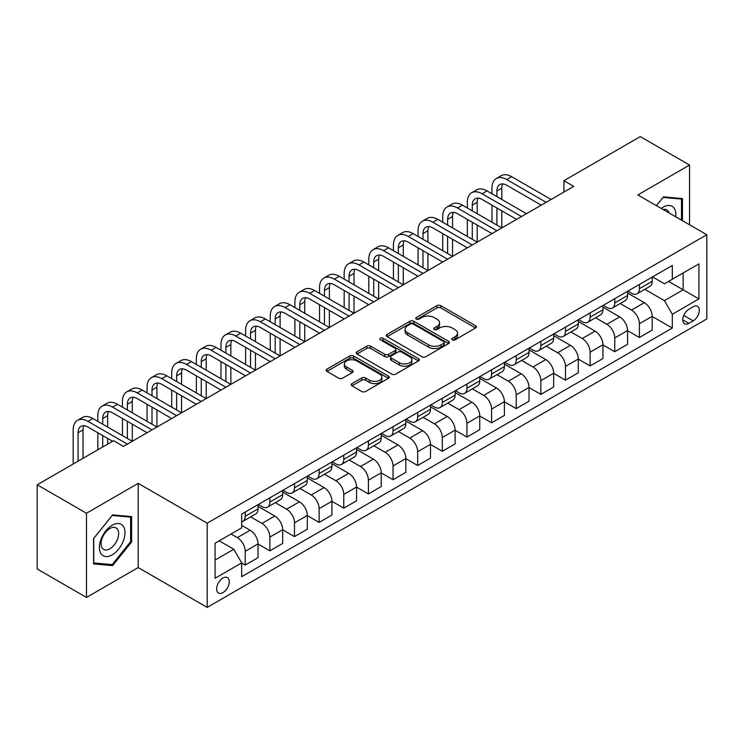 <?xml version="1.0" encoding="UTF-8"?>
<svg xmlns="http://www.w3.org/2000/svg" width="744" height="744" viewBox="0 0 744 744"><rect width="100%" height="100%" fill="white"/><g stroke="black" fill="none" stroke-linecap="round" stroke-linejoin="round"><path stroke-width="1.12" d="M452.315 339.859A1.916 1.107 0 0 0 455.03 339.859L475.583 327.992A2.734 1.581 0 0 0 476.383 326.876A2.734 1.581 0 0 0 475.583 325.76L440.764 305.654A2.734 1.581 0 0 0 436.895 305.654L416.333 317.521A1.916 1.107 0 0 0 415.775 318.302A1.916 1.107 0 0 0 416.333 319.083A1.916 1.107 0 0 0 419.049 319.083L421.709 317.548A8.751 5.05 0 0 1 434.087 317.548L436.988 319.223A8.751 5.05 0 0 1 439.555 322.803A8.751 5.05 0 0 1 436.988 326.374L434.329 327.909A1.916 1.107 0 0 0 433.771 328.69A1.916 1.107 0 0 0 434.329 329.471A1.916 1.107 0 0 0 437.035 329.471L439.695 327.937A8.751 5.05 0 0 1 452.073 327.937L454.975 329.611A8.751 5.05 0 0 1 457.541 333.182A8.751 5.05 0 0 1 454.975 336.762L452.315 338.297A1.916 1.107 0 0 0 451.757 339.078A1.916 1.107 0 0 0 452.315 339.859L452.315 338.297M222.958 592.605A8.919 5.152 120 0 0 228.78 584.747A8.919 5.152 120 0 0 227.413 577.595A8.919 5.152 120 0 0 222.958 578.042A8.919 5.152 120 0 0 217.127 585.9A8.919 5.152 120 0 0 218.494 593.042A8.919 5.152 120 0 0 222.958 592.605M351.968 383.616A2.734 1.581 0 0 0 351.168 384.732A2.734 1.581 0 0 0 351.968 385.848L361.733 391.483A2.734 1.581 0 0 0 365.602 391.483L388.433 378.305A2.734 1.581 0 0 0 389.233 377.189A2.734 1.581 0 0 0 388.433 376.073L353.605 355.967A2.734 1.581 0 0 0 349.736 355.967L326.914 369.154A2.734 1.581 0 0 0 326.114 370.27A2.734 1.581 0 0 0 326.914 371.386L338.715 378.194A2.734 1.581 0 0 0 342.584 378.194L352.349 372.558A2.734 1.581 0 0 0 353.149 371.442A2.734 1.581 0 0 0 352.349 370.326L346.499 366.941A7.319 4.222 0 0 1 344.36 363.956A7.319 4.222 0 0 1 348.871 360.05A7.319 4.222 0 0 1 356.85 360.97L379.775 374.204A7.319 4.222 0 0 1 381.914 377.189A7.319 4.222 0 0 1 377.403 381.095A7.319 4.222 0 0 1 369.424 380.175L365.602 377.971A2.734 1.581 0 0 0 361.733 377.971L351.968 383.616L351.968 385.848M138.207 483.368L86.471 513.239L37.2 484.79L37.2 568.993L86.471 597.441L138.207 567.57L207.185 607.392L207.185 523.19L138.207 483.368L138.207 567.57M689.558 224.79L689.558 165.047L637.822 194.919L706.8 234.741L207.185 523.19M689.558 165.047L640.286 136.608L563.915 180.699L563.915 192.073M37.2 484.79L113.572 440.699L123.43 446.391L573.764 186.381L563.915 180.699M421.894 356.748A2.734 1.581 0 0 0 425.763 356.748L448.595 343.57A2.734 1.581 0 0 0 449.395 342.454A2.734 1.581 0 0 0 448.595 341.338L413.776 321.231A2.734 1.581 0 0 0 409.907 321.231L387.075 334.419A2.734 1.581 0 0 0 386.276 335.535A2.734 1.581 0 0 0 387.075 336.651L421.894 356.748M381.17 340.278A1.916 1.107 0 0 1 383.113 340.547L383.113 338.269L418.509 358.71A2.734 1.581 0 0 1 419.318 359.826A2.734 1.581 0 0 1 418.509 360.942L395.687 374.12A2.734 1.581 0 0 1 391.818 374.12L356.999 354.014L356.999 351.782A2.734 1.581 0 0 0 356.19 352.898A2.734 1.581 0 0 0 356.999 354.014M356.999 351.782L366.764 346.146A2.734 1.581 0 0 1 370.633 346.146L384.76 354.293A2.734 1.581 0 0 0 388.628 354.293L395.101 350.554A2.734 1.581 0 0 0 395.91 349.438A2.734 1.581 0 0 0 395.101 348.322L380.398 339.831A1.916 1.107 0 0 1 379.84 339.05A1.916 1.107 0 0 1 381.021 338.027A1.916 1.107 0 0 1 383.113 338.269M693.203 306.77L688.87 309.272A8.64 4.985 120 0 0 683.225 316.888A8.64 4.985 120 0 0 684.545 323.817A8.64 4.985 120 0 0 688.87 323.389L693.203 320.878A8.64 4.985 120 0 0 698.849 313.271A8.64 4.985 120 0 0 697.519 306.342A8.64 4.985 120 0 0 693.203 306.77M207.185 607.392L706.8 318.944L706.8 234.741M652.507 276.898L664.429 283.789L672.306 279.233L672.306 265.469L241.679 514.095L241.679 527.859L215.072 543.222L215.072 578.265L241.679 562.901L241.679 576.674L672.306 328.048L672.306 314.284L664.429 300.632L644.834 289.314M672.306 279.233L698.914 263.878L698.914 298.921L672.306 314.284M86.471 513.239L86.471 597.441M668.568 281.399L683.15 289.816L683.15 272.974L698.914 263.878M664.429 300.632L683.15 289.816L698.914 298.921M215.072 560.065L233.793 549.249L219.21 540.832M241.679 563.022L245.222 565.068L245.222 551.304A11.151 6.436 -120 0 0 237.345 537.642L231.031 534.006M245.222 565.068L258.038 557.674L258.038 543.901A11.151 6.436 -120 0 0 250.151 530.249L241.679 525.357M258.038 544.013L269.858 550.848L269.858 537.075A11.151 6.436 -120 0 0 261.981 523.423L250.654 516.885M269.858 550.848L282.673 543.446L282.673 529.682A11.151 6.436 -120 0 0 274.787 516.029L258.038 506.357M282.673 529.793L294.494 536.619L294.494 522.855A11.151 6.436 -120 0 0 286.617 509.203L275.289 502.665M294.494 536.619L307.309 529.226L307.309 515.452A11.151 6.436 -120 0 0 299.423 501.8L282.673 492.128M307.309 515.573L319.13 522.4L319.13 508.626A11.151 6.436 -120 0 0 311.252 494.974L299.925 488.436M319.13 522.4L331.945 515.006L331.945 501.233A11.151 6.436 -120 0 0 324.058 487.58L307.309 477.908M331.945 501.344L343.765 508.171L343.765 494.407A11.151 6.436 -120 0 0 335.888 480.754L324.561 474.216M343.765 508.171L356.581 500.777L356.581 487.013A11.151 6.436 -120 0 0 348.694 473.351L331.945 463.679M356.581 487.125L368.401 493.951L368.401 480.187A11.151 6.436 -120 0 0 360.524 466.525L349.196 459.997M368.401 493.951L381.216 486.557L381.216 472.784A11.151 6.436 -120 0 0 373.33 459.132L356.581 449.46M381.216 472.905L393.037 479.731L393.037 465.958A11.151 6.436 -120 0 0 385.159 452.306L373.832 445.768M393.037 479.731L405.852 472.328L405.852 458.564A11.151 6.436 -120 0 0 397.966 444.912L381.216 435.24M405.852 458.676L417.672 465.502L417.672 451.738A11.151 6.436 -120 0 0 409.795 438.086L398.468 431.548M417.672 465.502L430.488 458.109L430.488 444.345A11.151 6.436 -120 0 0 422.601 430.683L405.852 421.011M430.488 444.456L442.308 451.283L442.308 437.509A11.151 6.436 -120 0 0 434.431 423.857L423.103 417.319M442.308 451.283L455.123 443.889L455.123 430.116A11.151 6.436 -120 0 0 447.237 416.463L430.488 406.791M455.123 430.227L466.944 437.053L466.944 423.289A11.151 6.436 -120 0 0 459.067 409.637L447.739 403.099M466.944 437.053L479.759 429.66L479.759 415.896A11.151 6.436 -120 0 0 471.873 402.234L455.123 392.572M479.759 416.008L491.579 422.834L491.579 409.07A11.151 6.436 -120 0 0 483.702 395.408L472.375 388.88M491.579 422.834L504.395 415.44L504.395 401.667A11.151 6.436 -120 0 0 496.508 388.015L479.759 378.343M504.395 401.788L516.215 408.614L516.215 394.841A11.151 6.436 -120 0 0 508.338 381.188L497.011 374.651M516.215 408.614L529.031 401.211L529.031 387.447A11.151 6.436 -120 0 0 521.144 373.795L504.395 364.123M529.031 387.559L540.851 394.385L540.851 380.621A11.151 6.436 -120 0 0 532.974 366.969L521.646 360.431M540.851 394.385L553.666 386.992L553.666 373.228A11.151 6.436 -120 0 0 545.78 359.566L529.031 349.894M553.666 373.339L565.486 380.165L565.486 366.392A11.151 6.436 -120 0 0 557.609 352.74L546.282 346.211M565.486 380.165L578.302 372.772L578.302 358.999A11.151 6.436 -120 0 0 570.416 345.346L553.666 335.674M578.302 359.11L590.122 365.946L590.122 352.172A11.151 6.436 -120 0 0 582.245 338.52L570.927 331.982M590.122 365.946L602.938 358.543L602.938 344.779A11.151 6.436 -120 0 0 595.051 331.127L578.302 321.454M602.938 344.891L614.758 351.717L614.758 337.953A11.151 6.436 -120 0 0 606.881 324.291L595.563 317.762M614.758 351.717L627.573 344.323L627.573 330.55A11.151 6.436 -120 0 0 619.687 316.898L602.938 307.226M627.573 330.671L639.394 337.497L639.394 323.724A11.151 6.436 -120 0 0 631.516 310.071L620.198 303.533M639.394 337.497L652.209 330.094L652.209 316.33A11.151 6.436 -120 0 0 644.323 302.678L627.573 293.006M627.871 291.127L631.516 293.229A11.151 6.436 -120 0 0 637.087 293.787A11.151 6.436 -120 0 0 639.394 288.681L639.394 284.468M603.235 305.347L606.881 307.458A11.151 6.436 -120 0 0 612.452 308.007A11.151 6.436 -120 0 0 614.758 302.901L614.758 298.688M578.6 319.576L582.245 321.678A11.151 6.436 -120 0 0 587.816 322.226A11.151 6.436 -120 0 0 590.122 317.13L590.122 312.917M553.964 333.796L557.609 335.897A11.151 6.436 -120 0 0 563.18 336.455A11.151 6.436 -120 0 0 565.486 331.35L565.486 327.137M529.328 348.015L532.974 350.126A11.151 6.436 -120 0 0 538.544 350.675A11.151 6.436 -120 0 0 540.851 345.569L540.851 341.366M504.692 362.244L508.338 364.346A11.151 6.436 -120 0 0 513.909 364.904A11.151 6.436 -120 0 0 516.215 359.798L516.215 355.586M480.057 376.464L483.702 378.575A11.151 6.436 -120 0 0 489.273 379.124A11.151 6.436 -120 0 0 491.579 374.018L491.579 369.805M455.421 390.693L459.067 392.795A11.151 6.436 -120 0 0 464.637 393.344A11.151 6.436 -120 0 0 466.944 388.247L466.944 384.034M430.776 404.913L434.431 407.014A11.151 6.436 -120 0 0 440.002 407.573A11.151 6.436 -120 0 0 442.308 402.467L442.308 398.254M406.14 419.132L409.795 421.243A11.151 6.436 -120 0 0 415.366 421.792A11.151 6.436 -120 0 0 417.672 416.687L417.672 412.483M381.505 433.361L385.159 435.463A11.151 6.436 -120 0 0 390.73 436.012A11.151 6.436 -120 0 0 393.037 430.916L393.037 426.703M356.869 447.581L360.524 449.692A11.151 6.436 -120 0 0 366.094 450.241A11.151 6.436 -120 0 0 368.401 445.135L368.401 440.922M332.233 461.81L335.888 463.912A11.151 6.436 -120 0 0 341.459 464.461A11.151 6.436 -120 0 0 343.765 459.355L343.765 455.151M307.598 476.03L311.252 478.132A11.151 6.436 -120 0 0 316.823 478.69A11.151 6.436 -120 0 0 319.13 473.584L319.13 469.371M282.962 490.25L286.617 492.361A11.151 6.436 -120 0 0 292.187 492.909A11.151 6.436 -120 0 0 294.494 487.804L294.494 483.6M258.326 504.479L261.981 506.58A11.151 6.436 -120 0 0 267.552 507.129A11.151 6.436 -120 0 0 269.858 502.033L269.858 497.82M652.209 316.442L672.306 328.048M637.087 293.787L649.903 286.384A11.151 6.436 -120 0 0 652.209 281.288L652.209 277.075M612.452 308.007L625.267 300.613A11.151 6.436 -120 0 0 627.573 295.507L627.573 291.295M587.816 322.226L600.631 314.833A11.151 6.436 -120 0 0 602.938 309.727L602.938 305.524M563.18 336.455L575.986 329.053A11.151 6.436 -120 0 0 578.302 323.956L578.302 319.743M538.544 350.675L551.351 343.282A11.151 6.436 -120 0 0 553.666 338.176L553.666 333.963M513.909 364.904L526.715 357.501A11.151 6.436 -120 0 0 529.031 352.396L529.031 348.192M489.273 379.124L502.079 371.73A11.151 6.436 -120 0 0 504.395 366.625L504.395 362.412M464.637 393.344L477.443 385.95A11.151 6.436 -120 0 0 479.759 380.844L479.759 376.641M440.002 407.573L452.808 400.17A11.151 6.436 -120 0 0 455.123 395.073L455.123 390.86M415.366 421.792L428.172 414.399A11.151 6.436 -120 0 0 430.488 409.293L430.488 405.08M390.73 436.012L403.536 428.618A11.151 6.436 -120 0 0 405.852 423.513L405.852 419.309M366.094 450.241L378.901 442.847A11.151 6.436 -120 0 0 381.216 437.742L381.216 433.529M341.459 464.461L354.265 457.067A11.151 6.436 -120 0 0 356.581 451.961L356.581 447.749M316.823 478.69L329.629 471.287A11.151 6.436 -120 0 0 331.945 466.19L331.945 461.978M292.187 492.909L304.993 485.516A11.151 6.436 -120 0 0 307.309 480.41L307.309 476.197M267.552 507.129L280.358 499.736A11.151 6.436 -120 0 0 282.673 494.63L282.673 490.426M241.679 521.804A11.151 6.436 -120 0 0 242.916 521.358L255.722 513.965A11.151 6.436 -120 0 0 258.038 508.859L258.038 504.646M242.916 521.358A11.151 6.436 -120 0 0 245.222 516.252L245.222 512.039M233.793 549.249L241.679 562.901M682.462 220.689L682.462 198.564L663.443 196.872L656.394 205.642M93.567 563.924L112.586 565.617L131.604 541.957L131.604 516.606L112.586 514.904L93.567 538.563L93.567 563.924M130.618 541.39L131.604 541.957M110.577 564.464L112.586 565.617M453.087 340.129L454.975 339.032A8.751 5.05 0 0 0 457.541 335.46L457.541 333.182M439.555 322.803L439.555 325.072A8.751 5.05 0 0 1 436.988 328.653L435.091 329.741M475.546 328.011L440.764 307.932A2.734 1.581 0 0 0 436.895 307.932L417.105 319.353M448.558 343.598L413.776 323.51A2.734 1.581 0 0 0 409.907 323.51L387.113 336.669M443.759 343.235A1.916 1.107 0 0 0 444.317 342.454A1.916 1.107 0 0 0 443.759 341.673L413.19 324.031A1.916 1.107 0 0 0 410.483 324.031L407.675 325.649A8.751 5.05 0 0 0 405.117 329.22A8.751 5.05 0 0 0 407.675 332.791L428.572 344.853A8.751 5.05 0 0 0 440.95 344.853L443.759 343.235L443.759 345.514A1.916 1.107 0 0 0 444.317 344.732L444.317 342.454M405.117 329.22L405.117 331.498A8.751 5.05 0 0 0 407.675 335.07L407.675 332.791M443.759 345.514L440.95 347.132A8.751 5.05 0 0 1 428.572 347.132L407.675 335.07M357.027 354.032L366.764 348.415L366.764 346.146M395.91 349.438L395.91 351.717A2.734 1.581 0 0 1 395.101 352.833L388.628 356.571A2.734 1.581 0 0 1 384.76 356.571L370.633 348.415A2.734 1.581 0 0 0 366.764 348.415M383.113 340.547L418.472 360.961M399.407 362.756A7.319 4.222 0 0 0 407.387 363.667A7.319 4.222 0 0 0 411.906 359.771A7.319 4.222 0 0 0 409.758 356.776L401.686 352.117A2.734 1.581 0 0 0 397.817 352.117L391.335 355.855A2.734 1.581 0 0 0 390.535 356.971A2.734 1.581 0 0 0 391.335 358.097L399.407 362.756L399.407 365.034A7.319 4.222 0 0 0 407.387 365.946A7.319 4.222 0 0 0 411.906 362.04L411.906 359.771M390.535 356.971L390.535 359.25A2.734 1.581 0 0 0 391.335 360.366L391.335 358.097M399.407 365.034L391.335 360.366M381.914 377.189L381.914 379.468A7.319 4.222 0 0 1 377.403 383.374A7.319 4.222 0 0 1 369.424 382.453L365.602 380.249A2.734 1.581 0 0 0 361.733 380.249L352.005 385.866M344.36 363.956L344.36 366.234A7.319 4.222 0 0 0 346.499 369.219L346.499 366.941M352.349 370.326L352.349 372.558L346.499 369.219M388.433 376.073L388.433 378.305L353.605 358.245A2.734 1.581 0 0 0 349.736 358.245L326.951 371.405M491.979 193.784L491.979 188.093A20.906 12.071 60 0 1 496.304 178.523L501.233 175.677A20.906 12.071 60 0 1 511.686 176.709L551.099 199.466M496.304 178.523A20.906 12.071 60 0 1 506.757 179.555L546.17 202.312M541.251 205.158L506.757 185.247A13.941 8.045 -120 0 0 499.791 184.559A13.941 8.045 -120 0 0 496.899 190.938L496.899 196.63M502.702 183.917A13.941 8.045 -120 0 0 501.828 188.093L501.828 199.466M496.899 208.004L496.899 225.069M501.828 210.85L501.828 227.915L462.415 205.158L457.486 208.004L496.899 230.761M491.979 222.224L491.979 205.158M467.344 208.004L467.344 202.312A20.906 12.071 60 0 1 471.668 192.743L476.597 189.897A20.906 12.071 60 0 1 487.05 190.938L526.464 213.695M471.668 192.743A20.906 12.071 60 0 1 482.121 193.784L521.535 216.541M516.615 219.387L482.121 199.466A13.941 8.045 -120 0 0 475.156 198.778A13.941 8.045 -120 0 0 472.263 205.158L472.263 210.85M478.066 198.137A13.941 8.045 -120 0 0 477.192 202.312L477.192 213.695M472.263 222.224L472.263 239.298M477.192 225.069L477.192 242.144L437.779 219.387L432.85 222.224L472.263 244.981M467.344 236.453L467.344 219.387M491.979 233.607L457.486 213.695A13.941 8.045 -120 0 0 450.52 213.007A13.941 8.045 -120 0 0 447.628 219.387L447.628 225.069M453.431 212.365A13.941 8.045 -120 0 0 452.557 216.541L452.557 227.915M447.628 236.453L447.628 253.518M452.557 239.298L452.557 256.364L413.143 233.607L408.214 236.453L447.628 259.21M442.708 250.672L442.708 233.607M442.708 222.224L442.708 216.541A20.906 12.071 60 0 1 447.032 206.972A20.906 12.071 60 0 1 457.486 208.004M447.032 206.972L451.961 204.126A20.906 12.071 60 0 1 462.415 205.158M467.344 247.826L432.85 227.915A13.941 8.045 -120 0 0 425.884 227.227A13.941 8.045 -120 0 0 422.992 233.607L422.992 239.298M428.795 226.585A13.941 8.045 -120 0 0 427.921 230.761L427.921 242.144M422.992 250.672L422.992 267.747M427.921 253.518L427.921 270.584L388.507 247.826L383.579 250.672L422.992 273.429M418.072 264.901L418.072 247.826M418.072 236.453L418.072 230.761A20.906 12.071 60 0 1 422.397 221.191A20.906 12.071 60 0 1 432.85 222.224M422.397 221.191L427.326 218.345A20.906 12.071 60 0 1 437.779 219.387M442.708 262.055L408.214 242.144A13.941 8.045 -120 0 0 401.249 241.447A13.941 8.045 -120 0 0 398.356 247.826L398.356 253.518M404.159 240.805A13.941 8.045 -120 0 0 403.285 244.99L403.285 256.364M398.356 264.901L398.356 281.967M403.285 267.747L403.285 284.812L363.872 262.055L358.943 264.901L398.356 287.658M393.437 279.121L393.437 262.055M393.437 250.672L393.437 244.99A20.906 12.071 60 0 1 397.761 235.42A20.906 12.071 60 0 1 408.214 236.453M397.761 235.42L402.69 232.574A20.906 12.071 60 0 1 413.143 233.607M675.729 216.802A18.116 10.463 120 0 0 674.138 208.199A18.116 10.463 120 0 0 661.211 208.422M669.144 213.007A12.406 7.161 120 0 0 668.307 211.203A12.406 7.161 120 0 0 666.912 209.91A12.406 7.161 120 0 0 663.118 209.529M663.006 197.411L681.476 199.076L681.476 220.122M680.258 198.369L681.476 199.076M656.431 205.66L663.044 197.43M112.195 525.245A18.116 10.463 120 0 0 99.38 547.426A18.116 10.463 120 0 0 112.195 554.829A18.116 10.463 120 0 0 125.001 532.639A18.116 10.463 120 0 0 112.195 525.245M109.861 528.556A12.406 7.161 120 0 0 101.751 539.493A12.406 7.161 120 0 0 103.658 549.425A12.406 7.161 120 0 0 109.861 548.812A12.406 7.161 120 0 0 117.961 537.884A12.406 7.161 120 0 0 116.064 527.942A12.406 7.161 120 0 0 109.861 528.556M130.618 541.679L112.195 564.603L93.763 562.957L93.763 538.386L112.195 515.462L130.618 517.108L130.618 541.679M129.4 516.401L130.618 517.108M418.072 276.275L383.579 256.364A13.941 8.045 -120 0 0 376.613 255.676A13.941 8.045 -120 0 0 373.721 262.055L373.721 267.747M379.524 255.034A13.941 8.045 -120 0 0 378.649 259.21L378.649 270.584M373.721 279.121L373.721 296.186M378.649 281.967L378.649 299.032L339.236 276.275L334.307 279.121L373.721 301.878M368.801 293.341L368.801 276.275M368.801 264.901L368.801 259.21A20.906 12.071 60 0 1 373.125 249.64A20.906 12.071 60 0 1 383.579 250.672M373.125 249.64L378.054 246.794A20.906 12.071 60 0 1 388.507 247.826M393.437 290.504L358.943 270.584A13.941 8.045 -120 0 0 351.977 269.895A13.941 8.045 -120 0 0 349.085 276.275L349.085 281.967M354.888 269.254A13.941 8.045 -120 0 0 354.014 273.429L354.014 284.812M349.085 293.341L349.085 310.415M354.014 296.186L354.014 313.261L314.6 290.504L309.671 293.341L349.085 316.098M344.165 307.57L344.165 290.504M344.165 279.121L344.165 273.429A20.906 12.071 60 0 1 348.49 263.86A20.906 12.071 60 0 1 358.943 264.901M348.49 263.86L353.419 261.014A20.906 12.071 60 0 1 363.872 262.055M368.801 304.724L334.307 284.812A13.941 8.045 -120 0 0 327.341 284.124A13.941 8.045 -120 0 0 324.449 290.504L324.449 296.186M330.252 283.473A13.941 8.045 -120 0 0 329.378 287.658L329.378 299.032M324.449 307.57L324.449 324.635M329.378 310.415L329.378 327.481L289.965 304.724L285.036 307.57L324.449 330.327M319.529 321.789L319.529 304.724M319.529 293.341L319.529 287.658A20.906 12.071 60 0 1 323.854 278.089A20.906 12.071 60 0 1 334.307 279.121M323.854 278.089L328.783 275.243A20.906 12.071 60 0 1 339.236 276.275M344.165 318.944L309.671 299.032A13.941 8.045 -120 0 0 302.706 298.344A13.941 8.045 -120 0 0 299.813 304.724L299.813 310.415M305.617 297.702A13.941 8.045 -120 0 0 304.742 301.878L304.742 313.261M299.813 321.789L299.813 338.855M304.742 324.635L304.742 341.701L265.329 318.944L260.4 321.789L299.813 344.546M294.894 336.018L294.894 318.944M294.894 307.57L294.894 301.878A20.906 12.071 60 0 1 299.218 292.308A20.906 12.071 60 0 1 309.671 293.341M299.218 292.308L304.147 289.463A20.906 12.071 60 0 1 314.6 290.504M319.529 333.173L285.036 313.261A13.941 8.045 -120 0 0 278.07 312.564A13.941 8.045 -120 0 0 275.178 318.944L275.178 324.635M280.981 311.922A13.941 8.045 -120 0 0 280.107 316.098L280.107 327.481M275.178 336.018L275.178 353.084M280.107 338.855L280.107 355.93L240.693 333.173L235.764 336.018L275.178 358.775M270.258 350.238L270.258 333.173M270.258 321.789L270.258 316.098A20.906 12.071 60 0 1 274.583 306.528A20.906 12.071 60 0 1 285.036 307.57M274.583 306.528L279.512 303.692A20.906 12.071 60 0 1 289.965 304.724M294.894 347.392L260.4 327.481A13.941 8.045 -120 0 0 253.434 326.793A13.941 8.045 -120 0 0 250.542 333.173L250.542 338.855M256.345 326.151A13.941 8.045 -120 0 0 255.471 330.327L255.471 341.701M250.542 350.238L250.542 367.303M255.471 353.084L255.471 370.149L216.058 347.392L211.129 350.238L250.542 372.995M245.622 364.458L245.622 347.392M245.622 336.018L245.622 330.327A20.906 12.071 60 0 1 249.947 320.757A20.906 12.071 60 0 1 260.4 321.789M249.947 320.757L254.876 317.911A20.906 12.071 60 0 1 265.329 318.944M270.258 361.612L235.764 341.701A13.941 8.045 -120 0 0 228.799 341.012A13.941 8.045 -120 0 0 225.906 347.392L225.906 353.084M231.71 340.371A13.941 8.045 -120 0 0 230.835 344.546L230.835 355.93M225.906 364.458L225.906 381.533M230.835 367.303L230.835 384.378L191.422 361.612L186.493 364.458L225.906 387.215M220.987 378.687L220.987 361.621M220.987 350.238L220.987 344.546A20.906 12.071 60 0 1 225.311 334.977A20.906 12.071 60 0 1 235.764 336.018M225.311 334.977L230.24 332.131A20.906 12.071 60 0 1 240.693 333.173M245.622 375.841L211.129 355.93A13.941 8.045 -120 0 0 204.163 355.241A13.941 8.045 -120 0 0 201.271 361.621L201.271 367.303M207.074 354.59A13.941 8.045 -120 0 0 206.2 358.775L206.2 370.149M201.271 378.687L201.271 395.752M206.2 381.533L206.2 398.598L166.786 375.841L161.857 378.687L201.271 401.444M196.351 392.906L196.351 375.841M196.351 364.458L196.351 358.775A20.906 12.071 60 0 1 200.675 349.206A20.906 12.071 60 0 1 211.129 350.238M200.675 349.206L205.604 346.36A20.906 12.071 60 0 1 216.058 347.392M220.987 390.061L186.493 370.149A13.941 8.045 -120 0 0 179.527 369.461A13.941 8.045 -120 0 0 176.635 375.841L176.635 381.533M182.438 368.819A13.941 8.045 -120 0 0 181.564 372.995L181.564 384.378M176.635 392.906L176.635 409.972M181.564 395.752L181.564 412.818L142.15 390.061L137.222 392.906L176.635 415.663M171.715 407.135L171.715 390.061M171.715 378.687L171.715 372.995A20.906 12.071 60 0 1 176.04 363.425A20.906 12.071 60 0 1 186.493 364.458M176.04 363.425L180.969 360.58A20.906 12.071 60 0 1 191.422 361.612M196.351 404.29L161.857 384.378A13.941 8.045 -120 0 0 154.892 383.681A13.941 8.045 -120 0 0 151.999 390.061L151.999 395.752M157.802 383.039A13.941 8.045 -120 0 0 156.928 387.215L156.928 398.598M151.999 407.135L151.999 424.201M156.928 409.972L156.928 427.047L117.515 404.29L112.586 407.135L151.999 429.893M147.08 421.355L147.08 404.29M147.08 392.906L147.08 387.215A20.906 12.071 60 0 1 151.404 377.645A20.906 12.071 60 0 1 161.857 378.687M151.404 377.645L156.333 374.809A20.906 12.071 60 0 1 166.786 375.841M171.715 418.509L137.222 398.598A13.941 8.045 -120 0 0 130.256 397.91A13.941 8.045 -120 0 0 127.364 404.29L127.364 409.972M133.167 397.268A13.941 8.045 -120 0 0 132.293 401.444L132.293 412.818M127.364 421.355L127.364 438.421M132.293 424.201L132.293 441.266L92.879 418.509L87.95 421.355L127.364 444.112M122.444 435.575L122.444 418.509M122.444 407.135L122.444 401.444A20.906 12.071 60 0 1 126.768 391.874A20.906 12.071 60 0 1 137.222 392.906M126.768 391.874L131.697 389.028A20.906 12.071 60 0 1 142.15 390.061M147.08 432.729L112.586 412.818A13.941 8.045 -120 0 0 105.62 412.13A13.941 8.045 -120 0 0 102.728 418.509L102.728 424.201M108.531 411.488A13.941 8.045 -120 0 0 107.657 415.663L107.657 427.047M102.728 435.575L102.728 446.958M107.657 438.421L107.657 444.112M97.808 449.804L97.808 432.729M97.808 421.355L97.808 415.663A20.906 12.071 60 0 1 102.133 406.094A20.906 12.071 60 0 1 112.586 407.135M102.133 406.094L107.062 403.248A20.906 12.071 60 0 1 117.515 404.29M112.586 441.266L87.95 427.047A13.941 8.045 -120 0 0 80.984 426.349A13.941 8.045 -120 0 0 78.092 432.729L78.092 461.178M83.895 425.708A13.941 8.045 -120 0 0 83.021 429.893L83.021 458.332M73.172 464.024L73.172 429.893A20.906 12.071 60 0 1 77.497 420.323A20.906 12.071 60 0 1 87.95 421.355M77.497 420.323L82.426 417.477A20.906 12.071 60 0 1 92.879 418.509M237.345 537.642L250.151 530.249M261.981 523.423L274.787 516.029M286.617 509.203L299.423 501.8M311.252 494.974L324.058 487.58M335.888 480.754L348.694 473.351M360.524 466.525L373.33 459.132M385.159 452.306L397.966 444.912M409.795 438.086L422.601 430.683M434.431 423.857L447.237 416.463M459.067 409.637L471.873 402.234M483.702 395.408L496.508 388.015M508.338 381.188L521.144 373.795M532.974 366.969L545.78 359.566M557.609 352.74L570.416 345.346M582.245 338.52L595.051 331.127M606.881 324.291L619.687 316.898M631.516 310.071L644.323 302.678M639.394 288.681L652.209 281.288M639.394 323.724L652.209 316.33M614.758 337.953L627.573 330.55M614.758 302.901L627.573 295.507M590.122 352.172L602.938 344.779M590.122 317.13L602.938 309.727M565.486 366.392L578.302 358.999M565.486 331.35L578.302 323.956M540.851 380.621L553.666 373.228M540.851 345.569L553.666 338.176M516.215 394.841L529.031 387.447M516.215 359.798L529.031 352.396M491.579 409.07L504.395 401.667M491.579 374.018L504.395 366.625M466.944 423.289L479.759 415.896M466.944 388.247L479.759 380.844M442.308 437.509L455.123 430.116M442.308 402.467L455.123 395.073M417.672 451.738L430.488 444.345M417.672 416.687L430.488 409.293M393.037 465.958L405.852 458.564M393.037 430.916L405.852 423.513M368.401 480.187L381.216 472.784M368.401 445.135L381.216 437.742M343.765 494.407L356.581 487.013M343.765 459.355L356.581 451.961M319.13 508.626L331.945 501.233M319.13 473.584L331.945 466.19M294.494 522.855L307.309 515.452M294.494 487.804L307.309 480.41M269.858 537.075L282.673 529.682M269.858 502.033L282.673 494.63M245.222 551.304L258.038 543.901M245.222 516.252L258.038 508.859M683.755 315.428L693.203 320.878M682.76 319.855L688.87 323.389M454.975 339.032L454.975 336.762M434.329 329.471L434.329 327.909M436.988 328.653L436.988 326.374M416.333 319.083L416.333 317.521M436.895 307.932L436.895 305.654M440.764 307.932L440.764 305.654M475.583 327.992L475.583 325.76M387.075 336.651L387.075 334.419M409.907 323.51L409.907 321.231M413.776 323.51L413.776 321.231M448.595 343.57L448.595 341.338M428.572 347.132L428.572 344.853M440.95 347.132L440.95 344.853M370.633 348.415L370.633 346.146M384.76 356.571L384.76 354.293M388.628 356.571L388.628 354.293M395.101 352.833L395.101 350.554M418.509 360.942L418.509 358.71M361.733 380.249L361.733 377.971M365.602 380.249L365.602 377.971M369.424 382.453L369.424 380.175M326.914 371.386L326.914 369.154M349.736 358.245L349.736 355.967M353.605 358.245L353.605 355.967M511.686 176.709L506.757 179.555M501.828 188.093L496.899 190.938M487.05 190.938L482.121 193.784M477.192 202.312L472.263 205.158M452.557 216.541L447.628 219.387M427.921 230.761L422.992 233.607M403.285 244.99L398.356 247.826M378.649 259.21L373.721 262.055M354.014 273.429L349.085 276.275M329.378 287.658L324.449 290.504M304.742 301.878L299.813 304.724M280.107 316.098L275.178 318.944M255.471 330.327L250.542 333.173M230.835 344.546L225.906 347.392M206.2 358.775L201.271 361.621M181.564 372.995L176.635 375.841M156.928 387.215L151.999 390.061M132.293 401.444L127.364 404.29M107.657 415.663L102.728 418.509M83.021 429.893L78.092 432.729"/></g></svg>
